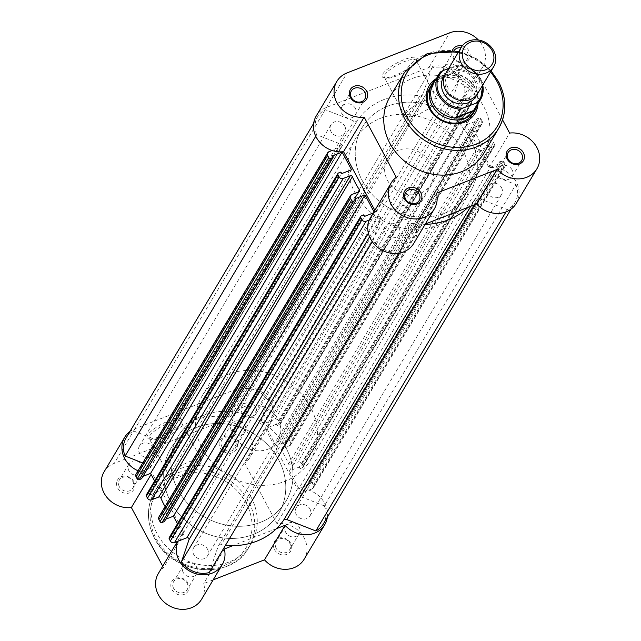 <?xml version="1.0" encoding="UTF-8"?>
<svg xmlns="http://www.w3.org/2000/svg" width="641" height="641" viewBox="0 0 641 641"><rect width="100%" height="100%" fill="white"/><g stroke="black" fill="none" stroke-linecap="round" stroke-linejoin="round"><path stroke-width="0.48" stroke-dasharray="3.21 2.4" d="M236.345 441.529A9.439 8.317 30.8 0 0 223.965 436.665A9.439 8.317 30.8 0 0 220.159 447.851A9.439 8.317 30.8 0 0 232.539 452.714A9.439 8.317 30.8 0 0 236.345 441.529M221.89 446.681A7.868 6.931 -149.2 0 1 221.874 440.014A7.868 6.931 -149.2 0 1 228.621 436.906A7.868 6.931 -149.2 0 1 235.375 441.409A7.868 6.931 -149.2 0 1 235.391 448.075A7.868 6.931 -149.2 0 1 228.645 451.192A7.868 6.931 -149.2 0 1 221.89 446.681M290.613 543.167A9.439 8.317 30.8 0 0 278.234 538.304A9.439 8.317 30.8 0 0 274.428 549.489A9.439 8.317 30.8 0 0 286.807 554.353A9.439 8.317 30.8 0 0 290.613 543.167M276.159 548.319A7.868 6.931 -149.2 0 1 276.143 541.661A7.868 6.931 -149.2 0 1 282.889 538.544A7.868 6.931 -149.2 0 1 289.652 543.055A7.868 6.931 -149.2 0 1 289.66 549.714A7.868 6.931 -149.2 0 1 282.913 552.83A7.868 6.931 -149.2 0 1 276.159 548.319M133.809 481.567A9.439 8.317 30.8 0 0 121.429 476.704A9.439 8.317 30.8 0 0 117.615 487.889A9.439 8.317 30.8 0 0 129.995 492.753A9.439 8.317 30.8 0 0 133.809 481.567M119.346 486.719A7.868 6.931 -149.2 0 1 119.338 480.061A7.868 6.931 -149.2 0 1 126.085 476.944A7.868 6.931 -149.2 0 1 132.839 481.455A7.868 6.931 -149.2 0 1 132.855 488.113A7.868 6.931 -149.2 0 1 126.109 491.23A7.868 6.931 -149.2 0 1 119.346 486.719M188.077 583.206A9.439 8.317 30.8 0 0 175.698 578.342A9.439 8.317 30.8 0 0 171.892 589.528A9.439 8.317 30.8 0 0 184.271 594.391A9.439 8.317 30.8 0 0 188.077 583.206M173.623 588.358A7.868 6.931 -149.2 0 1 173.607 581.699A7.868 6.931 -149.2 0 1 180.353 578.583A7.868 6.931 -149.2 0 1 187.116 583.094A7.868 6.931 -149.2 0 1 187.124 589.752A7.868 6.931 -149.2 0 1 180.377 592.869A7.868 6.931 -149.2 0 1 173.623 588.358M147.566 435.207A19.583 5.24 151.9 0 0 148.448 438.797A19.583 5.24 151.9 0 0 165.642 433.893A19.583 5.24 151.9 0 0 181.147 422.098A19.583 5.24 151.9 0 0 181.635 421.073A19.583 5.24 151.9 0 0 167.95 421.153A19.583 5.24 151.9 0 0 147.566 435.207M180.514 423.957A18.012 4.816 -28.1 0 1 166.259 434.806A18.012 4.816 -28.1 0 1 150.443 439.317A18.012 4.816 -28.1 0 1 149.185 438.468A18.012 4.816 -28.1 0 1 149.633 436.016A18.012 4.816 -28.1 0 1 166.147 424.07A18.012 4.816 -28.1 0 1 180.954 421.506A18.012 4.816 -28.1 0 1 180.962 423.02A18.012 4.816 -28.1 0 1 180.514 423.957M201.218 462.746A18.012 4.816 -28.1 0 1 184.712 474.693A18.012 4.816 -28.1 0 1 169.897 477.257A18.012 4.816 -28.1 0 1 170.338 474.805A18.012 4.816 -28.1 0 1 186.851 462.858A18.012 4.816 -28.1 0 1 201.667 460.294A18.012 4.816 -28.1 0 1 201.218 462.746M327.351 517.223A25.175 22.171 30.8 0 0 324.715 503.337A25.175 22.171 30.8 0 0 297.464 488.939L265.318 428.733A25.175 22.171 30.8 0 0 270.478 423.02A25.175 22.171 30.8 0 0 270.446 401.699A25.175 22.171 30.8 0 0 237.434 388.726L134.89 428.765A25.175 22.171 30.8 0 0 129.995 431.449M104.09 471.832A25.175 22.171 -149.2 0 1 114.29 463.331L216.826 423.292A25.175 22.171 -149.2 0 1 249.838 436.257A25.175 22.171 -149.2 0 1 249.878 457.578A25.175 22.171 -149.2 0 1 244.71 463.299L276.856 523.505A25.175 22.171 -149.2 0 1 304.106 537.895A25.175 22.171 -149.2 0 1 304.146 559.216M297.464 488.939L276.856 523.505M128.889 470.718A7.868 6.931 -149.2 0 1 128.881 464.06A7.868 6.931 -149.2 0 1 135.62 460.943A7.868 6.931 -149.2 0 1 142.382 465.454A7.868 6.931 -149.2 0 1 142.39 472.113A7.868 6.931 -149.2 0 1 135.652 475.229A7.868 6.931 -149.2 0 1 128.889 470.718M183.158 572.357A7.868 6.931 -149.2 0 1 183.15 565.699A7.868 6.931 -149.2 0 1 189.896 562.582A7.868 6.931 -149.2 0 1 196.651 567.093A7.868 6.931 -149.2 0 1 196.667 573.751A7.868 6.931 -149.2 0 1 189.92 576.868A7.868 6.931 -149.2 0 1 183.158 572.357M231.425 430.68A7.868 6.931 -149.2 0 1 231.417 424.013A7.868 6.931 -149.2 0 1 238.164 420.905A7.868 6.931 -149.2 0 1 244.918 425.408A7.868 6.931 -149.2 0 1 244.926 432.074A7.868 6.931 -149.2 0 1 238.188 435.191A7.868 6.931 -149.2 0 1 231.425 430.68M285.694 532.318A7.868 6.931 -149.2 0 1 285.686 525.66A7.868 6.931 -149.2 0 1 292.432 522.543A7.868 6.931 -149.2 0 1 299.187 527.054A7.868 6.931 -149.2 0 1 299.203 533.713A7.868 6.931 -149.2 0 1 292.456 536.829A7.868 6.931 -149.2 0 1 285.694 532.318M285.942 447.73A62.938 55.43 -149.2 0 1 286.03 501.03A62.938 55.43 -149.2 0 1 232.074 525.957A62.938 55.43 -149.2 0 1 178.006 489.876A62.938 55.43 -149.2 0 1 177.91 436.577A62.938 55.43 -149.2 0 1 231.874 411.65A62.938 55.43 -149.2 0 1 285.942 447.73M278.691 459.893A62.938 55.43 -149.2 0 1 278.787 513.193A62.938 55.43 -149.2 0 1 224.823 538.111A62.938 55.43 -149.2 0 1 170.754 502.039A62.938 55.43 -149.2 0 1 170.666 448.732A62.938 55.43 -149.2 0 1 224.622 423.813A62.938 55.43 -149.2 0 1 278.691 459.893A62.938 55.43 -149.2 0 1 278.787 513.193A62.938 55.43 -149.2 0 1 224.823 538.111A62.938 55.43 -149.2 0 1 170.754 502.039A62.938 55.43 -149.2 0 1 170.666 448.732A62.938 55.43 -149.2 0 1 224.622 423.813A62.938 55.43 -149.2 0 1 278.691 459.893M251.072 497.192A54.757 48.227 -149.2 0 1 251.152 543.568A54.757 48.227 -149.2 0 1 204.207 565.25A54.757 48.227 -149.2 0 1 157.165 533.857A54.757 48.227 -149.2 0 1 157.085 487.489A54.757 48.227 -149.2 0 1 204.03 465.807A54.757 48.227 -149.2 0 1 251.072 497.192M213.165 579.873L203.742 583.558A25.175 22.171 -149.2 0 1 201.611 599.255M158.359 573.479A25.175 22.171 -149.2 0 1 163.527 567.758L162.694 566.203M138.055 470.806A25.175 22.171 30.8 0 0 151.989 472.986L151.124 474.428M177.741 541.333A25.175 22.171 30.8 0 1 178.967 538.913A25.175 22.171 30.8 0 1 184.127 533.192L151.989 472.986M276.511 528.625L232.915 545.643M265.318 428.733L244.71 463.299M184.127 533.192L163.527 567.758M224.35 548.992L203.742 583.558M462.241 45.896A9.439 8.317 -149.2 0 1 469.108 51.096A9.439 8.317 -149.2 0 1 465.302 62.281A9.439 8.317 -149.2 0 1 452.923 57.418A9.439 8.317 -149.2 0 1 452.362 50.551M453.948 50.751A7.868 6.931 30.8 0 0 453.876 50.871A7.868 6.931 30.8 0 0 453.884 57.53A7.868 6.931 30.8 0 0 460.647 62.041A7.868 6.931 30.8 0 0 467.393 58.924A7.868 6.931 30.8 0 0 467.377 52.266A7.868 6.931 30.8 0 0 460.983 47.803M436.152 78.699A26.746 23.557 -149.2 0 1 475.077 90.541A26.746 23.557 -149.2 0 1 478.05 103.674M430.648 184.712L473.387 113.024A25.175 22.171 30.8 0 0 473.346 91.703A25.175 22.171 30.8 0 0 451.721 77.273A25.175 22.171 30.8 0 0 430.143 87.248L387.404 158.928A25.175 22.171 30.8 0 0 387.436 180.249A25.175 22.171 30.8 0 0 409.07 194.68A25.175 22.171 30.8 0 0 430.648 184.712A25.175 22.171 30.8 0 0 430.616 163.391A25.175 22.171 30.8 0 0 408.99 148.96A25.175 22.171 30.8 0 0 387.404 158.928M416.313 60.975A19.583 5.24 151.9 0 0 416.802 59.958A19.583 5.24 151.9 0 0 403.117 60.038A19.583 5.24 151.9 0 0 382.733 74.092A19.583 5.24 151.9 0 0 383.614 77.681A19.583 5.24 151.9 0 0 400.809 72.778A19.583 5.24 151.9 0 0 416.313 60.975M384.792 74.901A18.012 4.816 -28.1 0 1 401.306 62.954A18.012 4.816 -28.1 0 1 416.121 60.39A18.012 4.816 -28.1 0 1 416.129 61.905A18.012 4.816 -28.1 0 1 415.672 62.842A18.012 4.816 -28.1 0 1 401.418 73.691A18.012 4.816 -28.1 0 1 385.602 78.202A18.012 4.816 -28.1 0 1 384.352 77.353A18.012 4.816 -28.1 0 1 384.792 74.901M405.505 113.689A18.012 4.816 -28.1 0 1 422.018 101.743A18.012 4.816 -28.1 0 1 436.825 99.171A18.012 4.816 -28.1 0 1 436.385 101.631A18.012 4.816 -28.1 0 1 419.871 113.577A18.012 4.816 -28.1 0 1 405.056 116.141A18.012 4.816 -28.1 0 1 405.505 113.689M516.301 203.349A25.175 22.171 30.8 0 0 513.962 178.454A25.175 22.171 30.8 0 0 489.011 167.638L456.873 107.432A25.175 22.171 30.8 0 0 462.033 101.711A25.175 22.171 30.8 0 0 457.65 74.436A25.175 22.171 30.8 0 0 428.981 67.425L326.445 107.464A25.175 22.171 30.8 0 0 316.245 115.965M374.857 210.336L375.682 211.891A25.175 22.171 30.8 0 0 370.522 217.611M375.682 211.891L396.29 177.325M457.842 68.267A7.868 6.931 30.8 0 0 451.08 63.755A7.868 6.931 30.8 0 0 444.333 66.872A7.868 6.931 30.8 0 0 444.349 73.531A7.868 6.931 30.8 0 0 451.104 78.042A7.868 6.931 30.8 0 0 457.85 74.925A7.868 6.931 30.8 0 0 457.842 68.267M512.111 169.905A7.868 6.931 30.8 0 0 505.348 165.394A7.868 6.931 30.8 0 0 498.61 168.511A7.868 6.931 30.8 0 0 498.618 175.177A7.868 6.931 30.8 0 0 505.38 179.68A7.868 6.931 30.8 0 0 512.119 176.571A7.868 6.931 30.8 0 0 512.111 169.905M355.306 108.305A7.868 6.931 30.8 0 0 348.544 103.794A7.868 6.931 30.8 0 0 341.797 106.911A7.868 6.931 30.8 0 0 341.813 113.569A7.868 6.931 30.8 0 0 348.568 118.08A7.868 6.931 30.8 0 0 355.314 114.963A7.868 6.931 30.8 0 0 355.306 108.305M409.575 209.944A7.868 6.931 30.8 0 0 402.812 205.432A7.868 6.931 30.8 0 0 396.074 208.549A7.868 6.931 30.8 0 0 396.082 215.216A7.868 6.931 30.8 0 0 402.836 219.727A7.868 6.931 30.8 0 0 409.583 216.61A7.868 6.931 30.8 0 0 409.575 209.944M483.915 153.135A54.757 48.227 30.8 0 0 483.835 106.767A54.757 48.227 30.8 0 0 436.793 75.382A54.757 48.227 30.8 0 0 389.848 97.055M355.058 192.893A62.938 55.43 30.8 0 0 409.126 228.973A62.938 55.43 30.8 0 0 463.09 204.054A62.938 55.43 30.8 0 0 462.994 150.747A62.938 55.43 30.8 0 0 408.926 114.675A62.938 55.43 30.8 0 0 354.97 139.594A62.938 55.43 30.8 0 0 355.058 192.893M362.309 180.73A62.938 55.43 30.8 0 0 416.378 216.81A62.938 55.43 30.8 0 0 470.334 191.891A62.938 55.43 30.8 0 0 470.246 138.584A62.938 55.43 30.8 0 0 416.177 102.512A62.938 55.43 30.8 0 0 362.213 127.431A62.938 55.43 30.8 0 0 362.309 180.73A62.938 55.43 -149.2 0 1 362.213 127.431A62.938 55.43 -149.2 0 1 416.177 102.512A62.938 55.43 -149.2 0 1 470.246 138.584A62.938 55.43 -149.2 0 1 470.334 191.891A62.938 55.43 -149.2 0 1 416.378 216.81A62.938 55.43 -149.2 0 1 362.309 180.73M413.765 243.396A25.175 22.171 30.8 0 0 415.905 227.691L425.32 224.005M502.56 119.851L477.473 72.866A25.175 22.171 30.8 0 0 482.641 67.153A25.175 22.171 30.8 0 0 478.362 39.982M489.011 167.638L509.619 133.072M415.905 227.691L436.505 193.125M456.873 107.432L477.473 72.866M267.93 400.256L459.485 78.947A23.605 20.784 -149.2 0 0 431.81 67.938L240.255 389.239A23.605 20.784 -149.2 0 1 267.93 400.256L260.446 422.235A1.57 1.386 30.8 0 0 262.618 424.142L274.965 419.326A3.149 2.772 30.8 0 1 279.091 420.945L280.197 423.02A1.57 1.386 -149.2 0 1 279.564 424.879L277.273 425.776L468.819 104.475L471.119 103.578A1.57 1.386 30.8 0 0 471.752 101.711L470.646 99.643A3.149 2.772 30.8 0 0 466.52 98.017L454.173 102.84L262.618 424.142M459.485 78.947L452.001 100.933A1.57 1.386 30.8 0 0 454.173 102.84M447.29 86.134A8.029 7.067 -149.2 0 1 447.306 92.929A8.029 7.067 -149.2 0 1 440.423 96.11A8.029 7.067 -149.2 0 1 433.532 91.511A8.029 7.067 -149.2 0 1 433.516 84.708A8.029 7.067 -149.2 0 1 440.399 81.535A8.029 7.067 -149.2 0 1 447.29 86.134M255.735 407.436A8.029 7.067 -149.2 0 1 255.751 414.23A8.029 7.067 -149.2 0 1 248.868 417.411A8.029 7.067 -149.2 0 1 241.977 412.812A8.029 7.067 -149.2 0 1 241.961 406.017A8.029 7.067 -149.2 0 1 248.844 402.836A8.029 7.067 -149.2 0 1 255.735 407.436M501.558 187.773A8.029 7.067 -149.2 0 1 501.574 194.568A8.029 7.067 -149.2 0 1 494.692 197.749A8.029 7.067 -149.2 0 1 487.801 193.149A8.029 7.067 -149.2 0 1 487.785 186.355A8.029 7.067 -149.2 0 1 494.668 183.174A8.029 7.067 -149.2 0 1 501.558 187.773M310.012 509.082A8.029 7.067 -149.2 0 1 310.02 515.877A8.029 7.067 -149.2 0 1 303.137 519.05A8.029 7.067 -149.2 0 1 296.246 514.451A8.029 7.067 -149.2 0 1 296.238 507.656A8.029 7.067 -149.2 0 1 303.113 504.475A8.029 7.067 -149.2 0 1 310.012 509.082M399.023 227.811A8.029 7.067 -149.2 0 1 399.039 234.606A8.029 7.067 -149.2 0 1 392.156 237.787A8.029 7.067 -149.2 0 1 385.265 233.188A8.029 7.067 -149.2 0 1 385.249 226.393A8.029 7.067 -149.2 0 1 392.132 223.212A8.029 7.067 -149.2 0 1 399.023 227.811M207.468 549.121A8.029 7.067 -149.2 0 1 207.484 555.915A8.029 7.067 -149.2 0 1 200.601 559.088A8.029 7.067 -149.2 0 1 193.71 554.489A8.029 7.067 -149.2 0 1 193.694 547.694A8.029 7.067 -149.2 0 1 200.577 544.521A8.029 7.067 -149.2 0 1 207.468 549.121M344.754 126.173A8.029 7.067 -149.2 0 1 344.762 132.967A8.029 7.067 -149.2 0 1 337.887 136.148A8.029 7.067 -149.2 0 1 330.988 131.549A8.029 7.067 -149.2 0 1 330.98 124.747A8.029 7.067 -149.2 0 1 337.863 121.574A8.029 7.067 -149.2 0 1 344.754 126.173M153.199 447.474A8.029 7.067 -149.2 0 1 153.215 454.277A8.029 7.067 -149.2 0 1 146.332 457.45A8.029 7.067 -149.2 0 1 139.442 452.85A8.029 7.067 -149.2 0 1 139.426 446.056A8.029 7.067 -149.2 0 1 146.308 442.875A8.029 7.067 -149.2 0 1 153.199 447.474M315.765 136.253L316.67 134.73L340.98 144.281A1.57 1.386 -149.2 0 1 341.244 146.933L332.166 150.483M142.735 462.954L149.433 465.582A1.57 1.386 -149.2 0 1 149.698 468.242L341.244 146.933M165.082 506.598A70.806 62.361 -149.2 0 0 167.862 511.069A1.57 1.386 -149.2 0 1 167.317 513.08L160.202 515.861L351.757 194.552M399.736 253.019L400.793 251.248A23.605 20.784 -149.2 0 1 373.07 240.359L380.554 218.389A1.57 1.386 30.8 0 0 378.382 216.482L369.296 220.031M281.583 450.855L473.138 129.554A1.57 1.386 -149.2 0 1 473.683 127.543L480.798 124.771A3.149 2.772 30.8 0 0 482.072 121.037L290.517 442.346A3.149 2.772 -149.2 0 1 289.243 446.072L282.136 448.852A1.57 1.386 -149.2 0 0 281.583 450.855A70.806 62.361 -149.2 0 1 285.437 457.257A70.806 62.361 -149.2 0 1 288.57 463.94A1.57 1.386 30.8 0 0 290.702 464.901L297.817 462.121A3.149 2.772 -149.2 0 1 301.943 463.739L493.498 142.438A3.149 2.772 30.8 0 0 489.371 140.82L297.817 462.121M473.138 129.554A70.806 62.361 -149.2 0 1 476.992 135.956A70.806 62.361 -149.2 0 1 480.125 142.639A1.57 1.386 30.8 0 0 482.256 143.592L489.371 140.82M277.273 425.776L276.447 424.238L468.002 102.937L468.819 104.475M468.002 102.937L458.155 106.783L467.577 124.434L276.023 445.735L266.6 428.084L458.155 106.783M276.447 424.238L266.6 428.084M276.023 445.735L285.878 441.889L477.425 120.588L467.577 124.434M477.425 120.588L476.608 119.05L285.053 440.359L285.878 441.889M482.072 121.037L480.966 118.97A1.57 1.386 30.8 0 0 478.899 118.152L476.608 119.05M478.899 118.152L287.344 439.462L285.053 440.359M290.517 442.346L289.411 440.271L480.966 118.97M494.604 144.513L303.049 465.815A1.57 1.386 -149.2 0 1 302.416 467.682L493.971 146.372A1.57 1.386 30.8 0 0 494.604 144.513L493.498 142.438M303.049 465.815L301.943 463.739M302.416 467.682L300.124 468.571L491.671 147.27L493.971 146.372M300.124 468.571L299.299 467.033L490.854 145.731L491.671 147.27M490.854 145.731L481.006 149.577L289.452 470.879L299.299 467.033M490.429 167.229L500.276 163.383L308.722 484.692L298.874 488.538L490.429 167.229L481.006 149.577M298.874 488.538L289.452 470.879M500.276 163.383L499.459 161.844L307.904 483.154L308.722 484.692M504.924 163.832L313.369 485.141A3.149 2.772 -149.2 0 1 312.095 488.867L503.65 167.565A3.149 2.772 30.8 0 0 504.924 163.832L503.818 161.764A1.57 1.386 30.8 0 0 501.751 160.955L499.459 161.844M501.751 160.955L310.196 482.256L307.904 483.154M313.369 485.141L312.263 483.066L503.818 161.764M312.095 488.867L299.756 493.69L491.302 172.381L503.65 167.565M300.02 496.342L491.567 175.041L515.885 184.592L324.33 505.893L300.02 496.342A1.57 1.386 -149.2 0 1 299.756 493.69M491.567 175.041A1.57 1.386 -149.2 0 1 491.302 172.381M515.885 184.592A23.605 20.784 -149.2 0 1 514.955 202.548A23.605 20.784 -149.2 0 1 507.352 209.639L478.498 198.301A3.149 2.772 30.8 0 0 474.989 199.183L470.766 206.266M505.997 211.899L507.352 209.639M324.33 505.893A23.605 20.784 -149.2 0 1 323.401 523.849M372.269 241.705L373.07 240.359M169.248 537.575A1.57 1.386 -149.2 0 1 169.881 537.046L172.181 536.148L363.727 214.847M172.181 536.148L172.998 537.687L364.553 216.386M373.278 212.972L374.4 212.54L373.991 211.778M172.998 537.687L182.845 533.841L374.4 212.54M182.845 533.841L177.477 523.777M165.835 519.154L163.575 520.035L355.122 198.734M163.575 520.035L164.392 521.574M146.396 494.78A1.57 1.386 -149.2 0 1 147.029 494.251L149.329 493.354L340.876 172.052M149.329 493.354L150.146 494.892L341.701 173.591M150.146 494.892L159.994 491.046L351.548 169.745M154.625 480.982L159.994 491.046M142.991 476.351L140.724 477.241L332.278 155.939M140.724 477.241L141.541 478.779M136.076 474.124A3.149 2.772 -149.2 0 1 137.35 473.058L149.698 468.242M316.67 134.73A23.605 20.784 -149.2 0 1 317.599 116.774A23.605 20.784 -149.2 0 1 325.203 109.683L354.056 121.021A3.149 2.772 -149.2 0 0 357.566 120.139A70.806 62.361 30.8 0 1 419.807 95.838A3.149 2.772 30.8 0 0 422.884 94.147L431.81 67.938M126.045 438.075A23.605 20.784 -149.2 0 1 133.649 430.984L325.203 109.683M133.649 430.984L162.502 442.322L354.056 121.021M240.255 389.239L231.329 415.448A3.149 2.772 30.8 0 1 228.252 417.139A70.806 62.361 30.8 0 0 166.011 441.441A3.149 2.772 -149.2 0 1 162.502 442.322M287.344 439.462A1.57 1.386 -149.2 0 1 289.411 440.271M310.196 482.256A1.57 1.386 -149.2 0 1 312.263 483.066M400.793 251.248L409.671 225.175A3.149 2.772 30.8 0 1 412.748 223.485L221.193 544.794A70.806 62.361 30.8 0 0 225.472 545.323M221.193 544.794A3.149 2.772 30.8 0 0 218.116 546.485L209.238 572.549M158.928 516.918A3.149 2.772 -149.2 0 1 160.202 515.861M412.748 223.485A70.806 62.361 30.8 0 0 425.127 224.334M468.066 207.315A70.806 62.361 30.8 0 0 474.989 199.183M477.906 93.161A18.885 16.634 30.8 0 0 474.612 72.705A18.885 16.634 30.8 0 0 453.115 67.449A18.885 16.634 30.8 0 0 445.463 73.827M476.848 94.7A18.885 16.634 30.8 0 0 471.96 75.173A18.885 16.634 30.8 0 0 451.208 70.646A18.885 16.634 30.8 0 0 444.614 75.486M244.966 406.442A25.175 22.171 30.8 0 0 234.774 414.951A25.175 22.171 30.8 0 0 239.149 442.218A25.175 22.171 30.8 0 0 267.818 449.237A25.175 22.171 30.8 0 0 278.018 440.736A25.175 22.171 30.8 0 0 273.635 413.461A25.175 22.171 30.8 0 0 244.966 406.442M482.264 85.854A23.445 20.648 30.8 0 0 456.656 65.286L458.523 64.853L453.644 73.042L442.242 75.534A25.175 22.171 30.8 0 0 441.433 75.87A25.175 22.171 30.8 0 0 435.535 79.724M203.413 415.312A62.938 55.43 30.8 0 0 177.91 436.577A62.938 55.43 30.8 0 0 188.871 504.755A62.938 55.43 30.8 0 0 260.534 522.295A62.938 55.43 30.8 0 0 286.03 501.03A62.938 55.43 30.8 0 0 275.077 432.851A62.938 55.43 30.8 0 0 203.413 415.312M227.827 374.344A62.938 55.43 30.8 0 0 202.332 395.609A62.938 55.43 30.8 0 0 213.293 463.796A62.938 55.43 30.8 0 0 284.957 481.335A62.938 55.43 30.8 0 0 310.452 460.07A62.938 55.43 30.8 0 0 299.499 391.891A62.938 55.43 30.8 0 0 227.827 374.344M456.656 65.286L448.708 68.387M453.644 73.042L435.688 80.053L440.575 71.864M482.769 85.005L474.108 71.015L458.523 64.853A24.39 21.482 -149.2 0 1 482.729 85.069M453.051 73.411L435.688 80.053M477.433 104.699A25.175 22.171 30.8 0 0 478.018 97.688A25.175 22.171 30.8 0 0 442.242 75.534L435.68 80.189M436.168 79.732A24.39 21.482 30.8 0 0 433.388 83.33M475.285 108.305A24.39 21.482 30.8 0 0 477.922 96.543A24.39 21.482 30.8 0 0 452.017 73.539M154.649 538.087A54.757 48.227 30.8 0 0 201.691 569.472A54.757 48.227 30.8 0 0 248.636 547.791A54.757 48.227 30.8 0 0 248.548 501.414A54.757 48.227 30.8 0 0 201.514 470.029A54.757 48.227 30.8 0 0 154.569 491.711A54.757 48.227 30.8 0 0 154.649 538.087M246.128 503.049A52.554 46.288 -149.2 0 1 224.919 565.314A52.554 46.288 -149.2 0 1 156.003 538.24A52.554 46.288 -149.2 0 1 177.212 475.983A52.554 46.288 -149.2 0 1 246.128 503.049M237.434 388.726L216.826 423.292M134.89 428.765L114.29 463.331M326.445 107.464L347.053 72.898M428.981 67.425L449.589 32.859M490.485 72.064A52.554 46.288 30.8 0 0 458.051 52.722M404.575 72.353A54.757 48.227 -149.2 0 1 451.52 50.671A54.757 48.227 -149.2 0 1 498.562 82.056M452.001 100.933L260.446 422.235M149.433 465.582L340.98 144.281M167.862 511.069L358.023 192.108M368.375 233.268L378.382 216.482M288.57 463.94L480.125 142.639M470.646 99.643L279.091 420.945M471.752 101.711L280.197 423.02M279.564 424.879L471.119 103.578M289.243 446.072L480.798 124.771M282.136 448.852L473.683 127.543M290.702 464.901L482.256 143.592M369.561 236.833L380.554 218.389M169.881 537.046L361.436 215.745M167.317 513.08L358.864 191.779M147.029 494.251L338.584 172.95M137.35 473.058L328.905 151.757M166.011 441.441L357.566 120.139M228.252 417.139L419.807 95.838M231.329 415.448L422.884 94.147M478.498 198.301L474.652 204.743M409.671 225.175L218.116 546.485M466.52 98.017L274.965 419.326M150.443 439.317L148.448 438.797M251.152 543.568L248.636 547.791C231.072 581.091 172.004 574.961 154.593 538.384C146.38 522.046 146.372 506.486 154.569 491.711L157.085 487.489M169.897 477.257L149.185 438.468M128.881 464.06L119.338 480.061M183.15 565.699L173.607 581.699M231.417 424.013L221.874 440.014M285.686 525.66L276.143 541.661M310.452 460.07L463.09 204.054M202.332 395.609L354.97 139.594M299.203 533.713L289.66 549.714M244.926 432.074L235.391 448.075M196.667 573.751L187.124 589.752M142.39 472.113L132.855 488.113M270.478 423.02L249.878 457.578M178.967 538.913L177.461 541.445M201.667 460.294L180.954 421.506M180.962 423.02L181.635 421.073M416.129 61.905L416.802 59.958M436.825 99.171L416.121 60.39M444.333 66.872L453.876 50.871M498.61 168.511L508.145 152.51M341.797 106.911L351.34 90.91M396.074 208.549L405.609 192.548M409.583 216.61L419.126 200.609M355.314 114.963L364.857 98.962M512.119 176.571L521.662 160.571M457.85 74.925L467.393 58.924M462.033 101.711L482.641 67.153M405.056 116.141L384.352 77.353M491.134 70.967L476.439 58.74L458.7 51.625M385.602 78.202L383.614 77.681M255.751 414.23L447.306 92.929M310.02 515.877L501.574 194.568M207.484 555.915L399.039 234.606M153.215 454.277L344.762 132.967M281.495 449.381L473.05 128.08M299.115 494.219L490.669 172.918M511.005 209.174L514.955 202.548M167.95 512.544L359.505 191.242M150.331 467.706L341.885 146.404M313.649 123.401L317.599 116.774M231.113 415.913L422.667 94.612M139.426 446.056L330.98 124.747M193.694 547.694L385.249 226.393M296.238 507.656L487.785 186.355M241.961 406.017L433.516 84.708M290.525 445.006L482.072 123.705M504.924 166.5L313.369 487.801M471.752 103.049L280.197 424.35M494.604 145.844L303.049 467.145M409.887 224.711L218.333 546.02M468.467 98.522C457.185 103.401 439.566 90.573 446.809 76.8L452.995 71.664C464.276 66.792 481.896 79.62 474.652 93.394L468.467 98.522M234.774 414.951L430.143 87.248M477.922 96.543L478.018 97.688M278.018 440.736L473.387 113.024"/><path stroke-width="0.96" d="M162.694 566.203L131.381 507.552A25.175 22.171 -149.2 0 1 106.43 496.727A25.175 22.171 -149.2 0 1 104.09 471.832L124.699 437.274A25.175 22.171 30.8 0 0 138.055 470.806M276.511 528.625L285.085 525.275A25.175 22.171 30.8 0 0 324.755 524.659L304.146 559.216A25.175 22.171 -149.2 0 1 264.477 559.841L213.165 579.873M177.741 541.333A25.175 22.171 30.8 0 0 190.577 571.604A25.175 22.171 30.8 0 0 222.219 564.697L201.611 599.255A25.175 22.171 -149.2 0 1 168.631 605.408A25.175 22.171 -149.2 0 1 158.359 573.479L177.461 541.445M129.995 431.449A25.175 22.171 30.8 0 0 124.699 437.274M222.219 564.697A25.175 22.171 30.8 0 0 224.35 548.992L232.915 545.643M324.755 524.659A25.175 22.171 30.8 0 0 327.351 517.223M285.085 525.275L264.477 559.841M151.124 474.428L131.381 507.552M350.387 97.456A9.439 8.317 -149.2 0 1 354.193 86.271A9.439 8.317 -149.2 0 1 366.572 91.134A9.439 8.317 -149.2 0 1 362.766 102.32A9.439 8.317 -149.2 0 1 350.387 97.456M364.841 92.304A7.868 6.931 30.8 0 0 358.087 87.793A7.868 6.931 30.8 0 0 351.34 90.91A7.868 6.931 30.8 0 0 351.348 97.568A7.868 6.931 30.8 0 0 358.111 102.079A7.868 6.931 30.8 0 0 364.857 98.962A7.868 6.931 30.8 0 0 364.841 92.304M452.362 50.551A9.439 8.317 -149.2 0 1 462.241 45.896M460.983 47.803A7.868 6.931 30.8 0 0 453.948 50.751M507.191 159.056A9.439 8.317 -149.2 0 1 511.005 147.871A9.439 8.317 -149.2 0 1 523.385 152.734A9.439 8.317 -149.2 0 1 519.571 163.92A9.439 8.317 -149.2 0 1 507.191 159.056M521.654 153.904A7.868 6.931 30.8 0 0 514.891 149.393A7.868 6.931 30.8 0 0 508.145 152.51A7.868 6.931 30.8 0 0 508.161 159.176A7.868 6.931 30.8 0 0 514.915 163.679A7.868 6.931 30.8 0 0 521.662 160.571A7.868 6.931 30.8 0 0 521.654 153.904M404.655 199.103A9.439 8.317 -149.2 0 1 408.461 187.917A9.439 8.317 -149.2 0 1 420.841 192.781A9.439 8.317 -149.2 0 1 417.035 203.966A9.439 8.317 -149.2 0 1 404.655 199.103M419.11 193.943A7.868 6.931 30.8 0 0 412.355 189.432A7.868 6.931 30.8 0 0 405.609 192.548A7.868 6.931 30.8 0 0 405.625 199.215A7.868 6.931 30.8 0 0 412.379 203.718A7.868 6.931 30.8 0 0 419.126 200.609A7.868 6.931 30.8 0 0 419.11 193.943M478.05 103.674A26.746 23.557 -149.2 0 1 457.634 123.809A26.746 23.557 -149.2 0 1 429.206 108.449A26.746 23.557 -149.2 0 1 436.152 78.699M435.535 79.724A25.175 22.171 30.8 0 0 432.05 84.043L430.143 87.248A25.175 22.171 30.8 0 0 430.175 108.561A25.175 22.171 30.8 0 0 451.801 122.992A25.175 22.171 30.8 0 0 473.387 113.024L475.293 109.827A25.175 22.171 30.8 0 0 477.433 104.699M478.362 39.982A25.175 22.171 30.8 0 0 449.589 32.859L347.053 72.898A25.175 22.171 30.8 0 0 336.854 81.407L316.245 115.965A25.175 22.171 30.8 0 0 316.285 137.286A25.175 22.171 30.8 0 0 343.536 151.685L374.857 210.336M336.854 81.407A25.175 22.171 30.8 0 0 336.894 102.728A25.175 22.171 30.8 0 0 364.144 117.127L396.29 177.325A25.175 22.171 30.8 0 0 391.122 183.046A25.175 22.171 30.8 0 0 391.162 204.367A25.175 22.171 30.8 0 0 412.788 218.797A25.175 22.171 30.8 0 0 434.374 208.83A25.175 22.171 30.8 0 0 436.505 193.125L497.24 169.408A25.175 22.171 30.8 0 0 536.91 168.791A25.175 22.171 30.8 0 0 534.57 143.896A25.175 22.171 30.8 0 0 509.619 133.072L502.56 119.851M391.122 183.046L370.522 217.611A25.175 22.171 30.8 0 0 370.554 238.933A25.175 22.171 30.8 0 0 392.18 253.363A25.175 22.171 30.8 0 0 413.765 243.396L434.374 208.83M389.928 143.432A54.757 48.227 30.8 0 0 436.97 174.817A54.757 48.227 30.8 0 0 483.915 153.135L498.642 128.432A54.757 48.227 -149.2 0 1 451.697 150.114A54.757 48.227 -149.2 0 1 404.663 118.729A54.757 48.227 -149.2 0 1 404.575 72.353L389.848 97.055A54.757 48.227 30.8 0 0 389.928 143.432M425.32 224.005L476.64 203.974A25.175 22.171 30.8 0 0 516.301 203.349L536.91 168.791M476.64 203.974L497.24 169.408M343.536 151.685L364.144 117.127M358.023 192.108L359.417 189.768A70.806 62.361 -149.2 0 1 352.43 176.684A1.57 1.386 30.8 0 0 350.298 175.73L343.183 178.502L151.629 499.812A3.149 2.772 -149.2 0 1 147.502 498.185L146.396 496.118A1.57 1.386 -149.2 0 1 146.396 494.78L337.951 173.479A1.57 1.386 30.8 0 0 337.951 174.809L146.396 496.118M165.082 506.598A70.806 62.361 -149.2 0 1 160.875 497.993A1.57 1.386 30.8 0 0 158.744 497.031L151.629 499.812M359.417 189.768A1.57 1.386 -149.2 0 1 358.864 191.779L351.757 194.552A3.149 2.772 30.8 0 0 350.483 198.285L158.928 519.587A3.149 2.772 -149.2 0 1 158.928 516.918L350.475 195.617M399.736 253.019L209.238 572.549A23.605 20.784 -149.2 0 1 181.515 561.66L188.999 539.698A1.57 1.386 30.8 0 0 186.827 537.783L368.375 233.268M511.005 209.174L323.401 523.849A23.605 20.784 -149.2 0 1 315.797 530.94L505.997 211.899M181.515 561.66L372.269 241.705M366.035 221.297L174.48 542.607A3.149 2.772 -149.2 0 1 170.354 540.98L361.909 219.679A3.149 2.772 30.8 0 0 366.035 221.297L369.296 220.031M174.48 542.607L186.827 537.783M361.909 219.679L360.803 217.603L169.248 538.913A1.57 1.386 -149.2 0 1 169.248 537.575L360.803 216.273A1.57 1.386 30.8 0 0 360.803 217.603M170.354 540.98L169.248 538.913M360.803 216.273A1.57 1.386 30.8 0 1 361.436 215.745L363.727 214.847L364.553 216.386L373.278 212.972M373.991 211.778L364.977 194.888L173.423 516.189L177.477 523.777M162.101 522.471A1.57 1.386 -149.2 0 1 160.034 521.662L351.589 200.353A1.57 1.386 30.8 0 0 353.656 201.162L162.101 522.471L164.392 521.574L355.947 200.272L355.122 198.734L364.977 194.888M165.835 519.154L173.423 516.189M353.656 201.162L355.947 200.272M160.034 521.662L158.928 519.587M351.589 200.353L350.483 198.285M147.502 498.185L339.057 176.884L337.951 174.809M337.951 173.479A1.57 1.386 30.8 0 1 338.584 172.95L340.876 172.052L341.701 173.591L351.548 169.745L342.126 152.093L150.571 473.395L154.625 480.982M139.249 479.676A1.57 1.386 -149.2 0 1 137.182 478.859L328.737 157.558A1.57 1.386 30.8 0 0 330.804 158.367L139.249 479.676L141.541 478.779L333.096 157.47L332.278 155.939L342.126 152.093M142.991 476.351L150.571 473.395M330.804 158.367L333.096 157.47M137.182 478.859L136.076 476.792A3.149 2.772 -149.2 0 1 136.076 474.124L327.631 152.822A3.149 2.772 30.8 0 0 327.631 155.483L136.076 476.792M328.737 157.558L327.631 155.483M327.631 152.822A3.149 2.772 30.8 0 1 328.905 151.757L332.166 150.483M142.735 462.954L125.115 456.031L315.765 136.253M125.115 456.031A23.605 20.784 -149.2 0 1 126.045 438.075L313.649 123.401M315.797 530.94L286.944 519.603A3.149 2.772 30.8 0 0 283.434 520.484A70.806 62.361 30.8 0 1 225.472 545.323M339.057 176.884A3.149 2.772 30.8 0 0 343.183 178.502M425.127 224.334A70.806 62.361 30.8 0 0 468.066 207.315M461.256 47.346L445.463 73.827A18.885 16.634 30.8 0 0 448.756 94.283A18.885 16.634 30.8 0 0 470.254 99.547A18.885 16.634 30.8 0 0 477.906 93.161L493.69 66.68A18.885 16.634 -149.2 0 1 486.038 73.058A18.885 16.634 -149.2 0 1 464.541 67.802A18.885 16.634 -149.2 0 1 461.256 47.346A18.885 16.634 -149.2 0 1 468.908 40.96A18.885 16.634 -149.2 0 1 490.405 46.224A18.885 16.634 -149.2 0 1 493.69 66.68M470.686 42.098A16.329 14.382 30.8 0 0 464.092 61.44A16.329 14.382 30.8 0 0 485.501 69.853A16.329 14.382 30.8 0 0 492.088 50.503A16.329 14.382 30.8 0 0 470.686 42.098M444.614 75.486A18.885 16.634 30.8 0 0 446.136 96.711A18.885 16.634 30.8 0 0 468.347 102.744A18.885 16.634 30.8 0 0 476.848 94.7M432.05 84.043A25.175 22.171 30.8 0 0 436.433 111.318A25.175 22.171 30.8 0 0 465.094 118.337L455.815 117.904L460.567 109.307A24.39 21.482 -149.2 0 1 439.566 96.847A24.39 21.482 -149.2 0 1 438.596 74.588A24.39 21.482 -149.2 0 1 440.575 71.864L433.388 83.33A24.39 21.482 30.8 0 0 434.71 106.134A24.39 21.482 30.8 0 0 456.656 118.096M448.708 68.387L442.899 70.662A23.445 20.648 30.8 0 0 439.67 94.547A23.445 20.648 30.8 0 0 462.89 108.105L460.567 109.307M482.729 85.069A24.39 21.482 -149.2 0 1 480.494 99.571A24.39 21.482 -149.2 0 1 478.523 102.296L462.89 108.105M440.575 71.864L442.899 70.662M478.523 102.296L473.186 111.117L465.094 118.337A25.175 22.171 30.8 0 0 475.293 109.827M473.186 111.117L455.815 117.904M473.635 110.492L455.687 117.503M472.505 111.911A24.39 21.482 30.8 0 0 475.285 108.305L480.494 99.571L482.769 85.005M498.562 82.056A54.757 48.227 -149.2 0 1 498.642 128.432C506.839 113.657 506.823 98.097 498.618 81.76L491.134 70.967M458.051 52.722A52.554 46.288 30.8 0 0 410.064 68.146A52.554 46.288 30.8 0 0 407.083 117.095A52.554 46.288 30.8 0 0 475.999 144.161A52.554 46.288 30.8 0 0 497.208 81.904A52.554 46.288 30.8 0 0 490.485 72.064M158.744 497.031L350.298 175.73M188.999 539.698L369.561 236.833M160.875 497.993L352.43 176.684M470.766 206.266L283.434 520.484M474.652 204.743L286.944 519.603M476.656 102.728A23.445 20.648 30.8 0 0 482.264 85.854M458.7 51.625L427.299 53.54L404.575 72.353"/></g></svg>
